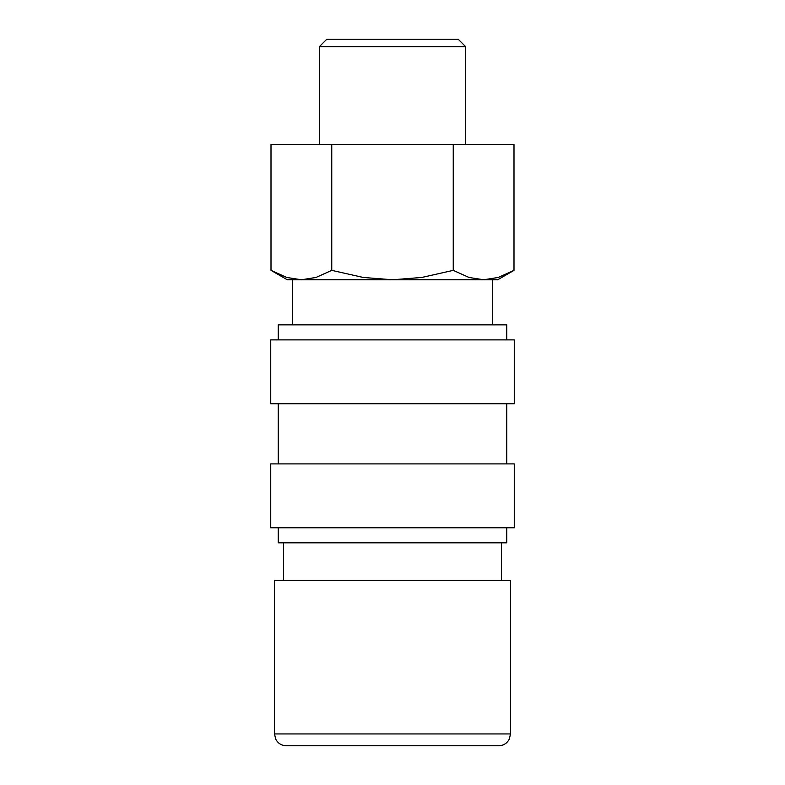 <?xml version="1.0" encoding="UTF-8"?>
<svg xmlns="http://www.w3.org/2000/svg" width="785" height="785" viewBox="0 0 785 785"><rect width="100%" height="100%" fill="white"/><g stroke="black" fill="none" stroke-linecap="round" stroke-linejoin="round"><path stroke-width="1.18" d="M501.478 580.4L501.478 542.818M283.522 542.818L283.522 580.4M510.505 733.946L510.505 580.4L274.495 580.4L274.495 733.946L510.505 733.946L509.298 739.136C507.022 743.356 503.489 745.564 498.701 745.75L286.299 745.75C281.511 745.564 277.978 743.356 275.702 739.136L274.495 733.946M492.46 324.853L492.46 279.764L287.281 279.764L271.002 270.364L286.741 277.458L301.371 279.764L292.54 279.764L292.54 324.853M483.629 279.764L497.719 279.764L513.998 270.364L498.259 277.458L483.629 279.764L468.998 277.458L453.249 270.364L421.761 277.458L392.5 279.764L363.239 277.458L331.751 270.364L316.002 277.458L301.371 279.764M319.387 144.469L319.387 46.629L326.766 39.25L458.234 39.25L465.613 46.629L465.613 144.469M319.387 46.629L465.613 46.629M506.747 339.885L506.747 324.853L278.253 324.853L278.253 339.885M514.263 403.775L514.263 339.885L270.737 339.885L270.737 403.775L514.263 403.775M506.747 463.906L506.747 403.775M278.253 403.775L278.253 463.906M514.263 527.785L514.263 463.906L270.737 463.906L270.737 527.785L514.263 527.785M278.253 527.785L278.253 542.818L506.747 542.818L506.747 527.785M271.002 270.364L271.002 144.469L513.998 144.469L513.998 270.364M453.249 144.469L453.249 270.364M331.751 144.469L331.751 270.364"/></g></svg>
